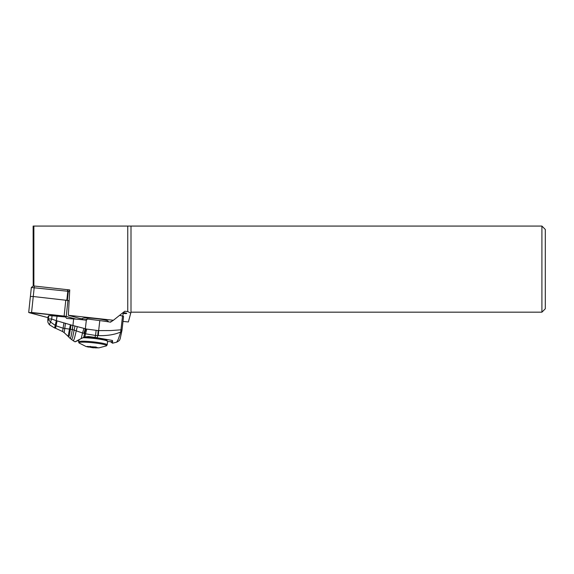 <?xml version="1.0" encoding="UTF-8"?>
<svg xmlns="http://www.w3.org/2000/svg" width="574" height="574" viewBox="0 0 574 574"><rect width="100%" height="100%" fill="white"/><g stroke="black" fill="none" stroke-linecap="round" stroke-linejoin="round"><path stroke-width="0.86" d="M66.254 316.432L75.976 319.115L65.343 316.245L66.254 316.432L67.926 300.475L33.242 296.514L30.379 296.493L28.7 312.457L65.343 316.245L64.116 316.073L65.795 300.116M69.727 290.336L67.33 289.676L33.809 285.981L34.275 286.017L34.203 287.531L31.57 312.471L29.095 312.651L48.022 317.673L28.7 312.457M69.153 300.812L67.926 300.475M123.001 321.404L128.375 321.964L131.001 312.17L131.001 226.07L33.134 226.07L33.206 286.003L31.34 287.509L67.789 291.248L67.33 289.676L69.748 289.942L68.349 315.284L113.401 320.27L111.091 321.627A4.362 0.452 -174 0 0 110.624 321.784A4.362 0.452 -174 0 0 110.682 321.871L110.251 322.122M131.001 226.07L541.913 226.07L541.913 312.17L545.3 308.783L545.3 229.464L541.913 226.07M33.873 226.07L33.873 285.974M33.809 285.981L33.206 286.003M130.764 313.074L127.751 311.574L124.745 311.244L113.401 320.27M127.751 311.574L127.751 226.07M69.655 291.7L68.098 291.212M82.656 318.814A6.78 0.703 -174 0 0 80.747 318.584A6.78 0.703 -174 0 0 80.037 318.513L68.349 315.284M107.941 321.44A12.879 1.342 -174 0 0 108.127 321.297A12.879 1.342 -174 0 0 108.149 321.232A12.879 1.342 -174 0 0 95.815 318.592A12.879 1.342 -174 0 0 82.556 318.47A12.879 1.342 -174 0 0 82.527 318.541A12.879 1.342 -174 0 0 82.656 318.757M123.087 312.565L123.08 312.565A4.362 0.452 -174 0 1 126.775 313.404A4.362 0.452 -174 0 1 123.145 313.469M131.001 312.17L541.913 312.17M66.01 300.137L67.811 300.439M72.274 329.512L72.869 325.487L56.539 320.737L55.7 325.68L63.004 328.177L72.331 329.519L72.955 325.501L85.354 328.737L86.344 320.07A1.356 1.335 59.5 0 0 87.226 318.965L86.258 319.531A5.424 0.574 6.5 0 1 84.486 319.682L81.329 319.618M87.226 318.965L99.797 320.586L98.656 330.602L110.925 330.552L120.956 329.828L122.535 316.044A33.895 3.566 -173.5 0 0 119.593 315.356M113.229 320.371L110.502 322.165A33.895 3.566 -173.5 0 0 99.797 320.586M111.148 321.598L110.545 322.172M97.171 347.636L93.361 347.765L87.506 346.667C86.667 346.409 86.76 346.352 87.793 346.495L96.274 347.076M87.535 346.459L87.506 346.667C86.667 346.409 86.76 346.352 87.793 346.495M97.437 347.657C98.297 347.736 98.204 347.794 97.15 347.822C98.204 347.794 98.297 347.736 97.437 347.657L96.059 347.342M95.141 347.88L98.986 347.844L106.412 345.871A13.927 1.449 6 0 0 94.861 342.972A13.927 1.449 6 0 0 94.681 342.951A13.927 1.449 6 0 0 79.104 343.001L85.985 346.481L88.604 347.119M94.014 347.822L93.361 347.765L93.454 346.911M112.705 341.322A16.947 1.779 6.5 0 1 110.416 341.673L107.553 341.508M96.131 330.473L95.542 335.453L97.731 335.618L98.161 330.588L86.774 329.089L85.548 333.803L95.542 335.453L95.026 337.383L112.439 340.468L112.547 343.195L110.416 341.673M95.026 337.383L88.568 336.551M88.303 336.536L84.823 336.931L81.243 338.545L82.513 332.985L84.572 333.559L85.878 328.88L85.354 328.737L83.847 333.372M97.164 337.684L97.731 335.618L98.348 335.647C107.316 335.847 114.778 334.628 120.727 331.98L120.956 329.828A5.087 0.538 -173.5 0 1 121.989 330.272L123.561 316.489A5.087 0.538 -173.5 0 0 122.535 316.044M112.547 343.195L116.665 342.183L118.294 339.241L120.727 331.98L121.853 330.882M84.823 336.931L85.548 333.803L84.572 333.559L83.682 337.39M78.724 340.131L75.596 341.573M79.19 339.937C73.235 342.786 73.917 342.319 81.243 338.545M77.296 326.584L74.398 338.552L73.393 340.863L70.222 338.473L71.061 336.507L72.331 329.519L82.513 332.985L83.976 328.4M86.344 320.07L85.741 320.134A23.728 2.497 -173.5 0 0 73.615 318.943A67.797 7.132 6.5 0 1 66.713 318.427L65.436 316.97A67.797 7.132 6.5 0 1 57.056 316.209A27.121 2.856 -173.5 0 0 52.055 315.779A5.087 0.538 -173.5 0 0 48.711 315.829L48.338 319.087A5.087 0.538 6.5 0 1 51.682 319.036L49.393 324.755L54.602 327.962L56.324 320.687L51.682 319.036L52.055 315.779M72.955 325.501L73.615 318.943M54.602 327.962L55.147 328.134L56.69 320.773M55.147 328.134L55.578 328.263L57.07 320.866M55.456 325.544L50.376 321.914L48.309 319.252C47.986 320.873 47.843 320.952 47.872 319.51L47.778 320.285C48.216 321.72 46.917 321.189 49.393 324.755M48.711 315.829L48.252 316.102A5.087 0.538 -173.5 0 0 48.194 316.166L47.821 319.424A5.087 0.538 6.5 0 1 47.879 319.359L47.872 319.51M57.056 316.209L56.324 320.687M31.57 312.471L64.116 316.073M66.842 300.231L67.789 291.248M68.32 291.334L67.373 300.324M82.907 337.749A14.407 1.5 -174 0 1 95.262 338.588A14.407 1.5 -174 0 1 95.384 338.603A14.407 1.5 -174 0 1 107.568 341.372L106.699 340.009C106.621 339.543 102.839 338.768 95.356 337.677A13.389 1.392 -174 0 0 95.227 337.67A13.389 1.392 -174 0 0 84.93 336.902M78.76 339.815L78.545 341.831A14.407 1.5 6 0 1 94.839 342.054A14.407 1.5 6 0 1 95.026 342.075A14.407 1.5 6 0 1 107.202 344.845L106.412 345.871M90.175 347.385L90.283 346.323M98.348 335.647L98.656 330.602L98.161 330.588M86.774 329.089L85.878 328.88M71.061 324.956L69.389 335.309L68.679 336.96L70.222 338.473M55.578 328.263L62.573 331.528L63.944 322.861M62.573 331.528L64.173 332.655L65.479 323.306M64.173 332.655L68.119 336.342L70.365 324.741M48.252 316.102L47.879 319.359M86.258 319.531A1.356 1.335 -120.5 0 1 86.028 320.134M71.685 339.679L72.611 337.519L74.972 325.967M30.393 296.464L31.34 287.509M82.699 318.348L82.563 319.646M107.991 320.988L107.905 321.741M107.568 341.372L107.202 344.845M95.356 337.677L84.959 336.895M78.545 341.831L79.104 343.001M88.877 347.033L88.92 346.624M93.784 347.801L91.682 347.593M95.119 347.844L95.219 346.926M75.101 341.839L73.393 340.863M121.989 330.272L120.145 338.911C119.37 339.901 120.698 340.023 116.665 342.183M123.245 312.586L122.836 316.131M68.119 336.342L68.679 336.96M47.778 320.285L47.821 319.424"/></g></svg>

